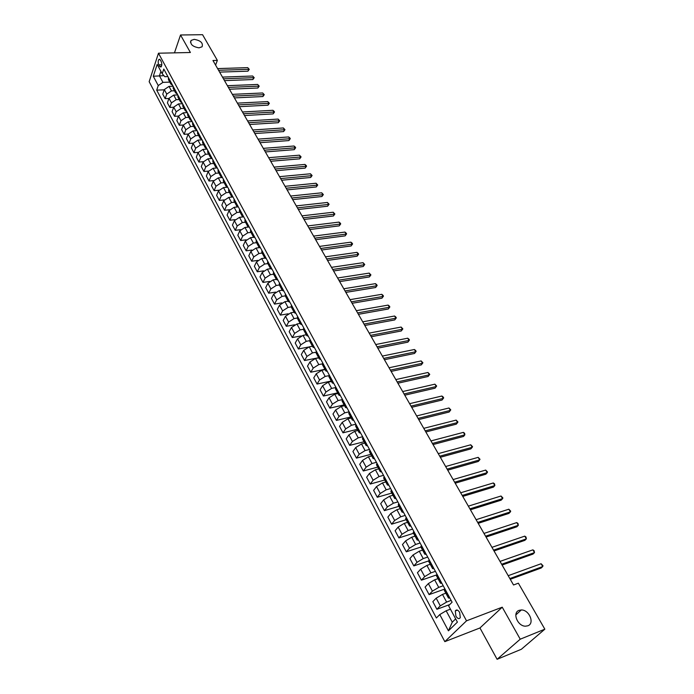 <?xml version="1.0" encoding="UTF-8"?>
<svg xmlns="http://www.w3.org/2000/svg" width="694" height="694" viewBox="0 0 694 694"><rect width="100%" height="100%" fill="white"/><g stroke="black" fill="none" stroke-linecap="round" stroke-linejoin="round"><path stroke-width="1.04" d="M519.095 610.347L521.289 609.965C529.158 609.644 534.97 623.412 527.882 625.788L525.505 626.188C517.551 626.335 512.051 612.55 519.095 610.347M194.19 39.35C200.661 40.512 203.29 42.985 202.067 46.784L199.022 47.843C192.559 46.706 189.913 44.234 191.076 40.434L194.19 39.35M459.68 612.429C457.971 609.818 456.513 609.315 455.299 610.928L455.897 616.142C457.606 618.77 459.072 619.274 460.296 617.651L459.68 612.429M497.104 659.3L520.231 639.191L502.239 607.189L479.953 627.957L497.104 659.3L521.35 649.272L544.842 629.18L518.366 583.186L513.525 584.981L212.963 60.499L217.361 60.387L202.57 34.7L180.535 34.986L174.463 52.857M479.953 627.957L444.819 641.646L149.158 81.684L158.475 53.212L466.524 620.826L444.819 641.646M158.779 64.846L159.594 66.364L160.939 67.058C161.98 65.696 162.066 63.857 161.199 61.523L160.375 60.005L159.039 59.32C157.998 60.673 157.911 62.512 158.779 64.846L161.789 64.759M160.921 71.343L159.429 75.82L162.943 82.369L158.241 85.562L156.705 90.142L436.379 617.99L439.779 614.572L446.155 610.772L452.271 622.18L455.654 618.866M158.241 85.562L153.287 76.245L157.182 64.403L162.214 73.737L164.86 76.704L167.879 76.6M439.779 614.572L448.428 630.829L457.407 622.128L448.576 605.723L452.098 602.184L163.793 69.036L162.214 73.737M520.231 639.191L544.842 629.18M502.239 607.189L466.524 620.826M158.475 53.212L190.39 52.501L180.535 34.986M215.591 65.089L217.361 60.387M163.931 75.663L153.287 76.245M169.804 82.109L162.943 82.369M173.084 86.221L169.024 86.386L164.322 89.569L162.76 94.141L165.163 98.661L168.928 98.487M174.489 90.784L171.461 90.905L166.742 94.098L165.163 98.661M177.794 94.931L173.726 95.104L168.989 98.305L167.401 102.868L169.839 107.44L173.673 107.24M179.217 99.537L176.181 99.684L171.435 102.886L169.839 107.44M182.548 103.727L178.471 103.927L173.708 107.136L172.095 111.682L174.558 116.306L178.462 116.089M183.997 108.385L180.952 108.542L176.181 111.76L174.558 116.306M187.354 112.61L183.259 112.836L178.479 116.054L176.84 120.591L179.321 125.258L183.311 125.024M188.829 117.329L185.775 117.503L180.978 120.73L179.321 125.258M192.212 121.589L188.109 121.832L183.294 125.067L181.628 129.596L184.136 134.315L188.213 134.046M193.704 126.36L190.65 126.551L185.819 129.787L184.136 134.315M197.122 130.663L193.001 130.932L188.161 134.176L186.469 138.696L189.002 143.458L193.175 143.164M198.64 135.495L195.569 135.694L190.711 138.947L189.002 143.458M202.075 139.841L197.955 140.127L193.079 143.38L191.362 147.883L193.921 152.706L198.189 152.376M203.62 144.716L200.549 144.942L195.665 148.204L193.921 152.706M207.09 149.106L202.952 149.41L198.059 152.68L196.307 157.174L198.9 162.049L203.264 161.693M208.66 154.042L205.58 154.285L200.661 157.555L198.9 162.049M212.156 158.475L208.009 158.805L203.082 162.084L201.303 166.569L203.923 171.487L208.408 171.097M213.752 163.472L210.664 163.723L205.719 167.011L203.923 171.487M217.274 167.939L213.119 168.295L208.157 171.592L206.352 176.059L208.998 181.03L213.605 180.605M218.896 172.997L215.799 173.274L210.82 176.571L208.998 181.03M222.453 177.508L218.28 177.89L213.292 181.195L211.453 185.645L214.134 190.677L218.87 190.217M224.101 182.626L220.987 182.921L215.99 186.226L214.134 190.677M227.684 187.189L223.503 187.588L218.489 190.902L216.615 195.344L219.321 200.427L224.205 199.924M229.358 192.368L226.244 192.672L221.204 195.994L219.321 200.427M232.646 197.001L228.786 197.391L223.728 200.722L221.828 205.146L224.57 210.282L229.601 209.735M234.667 202.206L231.553 202.535L226.487 205.866L224.57 210.282M237.764 206.916L234.121 207.306L229.037 210.646L227.103 215.053L229.87 220.25L235.075 219.66M240.046 212.156L236.914 212.503L231.822 215.851L229.87 220.25M242.995 216.936L239.517 217.326L234.399 220.683L232.438 225.073L235.231 230.33L240.618 229.679M245.476 222.219L242.345 222.583L237.218 225.94L235.231 230.33M248.331 227.059L244.965 227.459L239.82 230.824L237.825 235.205L240.653 240.514L246.24 239.812M250.976 232.386L247.827 232.776L242.666 236.151L240.653 240.514M253.761 237.296L250.482 237.704L245.312 241.087L243.282 245.442L246.136 250.82L251.948 250.048M256.528 242.674L253.379 243.082L248.183 246.465L246.136 250.82M259.287 247.645L256.06 248.07L250.855 251.462L248.79 255.8L251.679 261.23L257.734 260.397M262.15 253.076L258.983 253.501L253.761 256.901L251.679 261.23M264.891 258.107L261.699 258.55L256.459 261.95L254.36 266.279L257.283 271.77L263.607 270.86M267.832 263.599L264.666 264.041L259.4 267.459L257.283 271.77M270.582 268.691L267.407 269.151L262.132 272.569L259.998 276.871L262.957 282.423L269.576 281.426M273.575 274.243L270.4 274.703L265.108 278.129L262.957 282.423M276.359 279.387L273.176 279.864L267.875 283.299L265.698 287.585L268.691 293.198L275.648 292.105M279.396 285L276.203 285.494L270.877 288.93L268.691 293.198M282.206 290.213L279.014 290.708L273.67 294.152L271.467 298.42L274.494 304.102L281.833 302.896M285.269 295.887L282.076 296.399L276.715 299.851L274.494 304.102M288.114 301.161L284.922 301.682L279.543 305.134L277.296 309.377L280.359 315.128L288.149 313.801M291.48 305.169L291.22 306.904L288.019 307.433L282.623 310.895L280.359 315.128M294.1 312.231L290.89 312.777L285.486 316.247L283.204 320.463L286.292 326.284L294.62 324.801M297.249 318.034L294.03 318.598L288.6 322.077L286.292 326.284M300.146 323.43L296.937 324.003L291.489 327.49L289.172 331.68L292.304 337.562L301.309 335.905M303.382 329.303L300.112 329.893L294.646 333.38L292.304 337.562M306.271 334.768L303.052 335.367L297.57 338.863L295.21 343.027L298.377 348.987L308.448 347.052M309.611 340.693L306.262 341.327L300.762 344.823L298.377 348.987M312.465 346.237L309.238 346.853L303.72 350.366L301.317 354.513L304.527 360.533L318.667 357.722M315.935 352.214L312.482 352.89L306.948 356.404L304.527 360.533M318.737 357.844L315.501 358.486L309.94 362.008L307.503 366.128L310.747 372.227L324.922 369.303M322.38 363.864L318.789 364.593L313.211 368.124L310.747 372.227M325.078 369.59L321.834 370.258L316.238 373.797L313.757 377.883L317.037 384.051L331.255 381.023M328.93 375.645L325.165 376.434L319.544 379.974L317.037 384.051M331.498 381.474L328.245 382.168L322.615 385.717L320.09 389.785L323.413 396.031L337.657 392.873M335.601 387.547L331.611 388.423L325.963 391.98L323.413 396.031M337.995 393.507L334.742 394.227L329.069 397.792L326.501 401.826L329.858 408.141L344.137 404.871M342.402 399.588L338.143 400.551L332.452 404.125L329.858 408.141M344.571 405.678L341.309 406.432L335.601 410.007L332.981 414.014L336.39 420.408L350.696 417.016M349.151 411.811L344.753 412.835L339.028 416.417L336.39 420.408M351.233 418.005L347.954 418.786L342.211 422.377L339.548 426.35L342.992 432.822L357.341 429.308M355.849 424.199L351.45 425.266L345.681 428.866L342.992 432.822M357.974 430.488L354.695 431.295L348.9 434.895L346.193 438.842L349.681 445.392L364.055 441.748M362.641 436.752L358.225 437.853L352.413 441.471L349.681 445.392M364.792 443.119L361.505 443.952L355.675 447.569L352.925 451.482L356.456 458.118L370.856 454.344M369.503 449.452L365.087 450.597L359.232 454.223L356.456 458.118M371.706 455.906L368.41 456.773L362.537 460.408L359.735 464.286L363.309 471L377.744 467.097M376.46 462.317L372.027 463.505L366.137 467.149L363.309 471M378.698 468.858L375.393 469.76L369.486 473.403L366.632 477.246L370.249 484.048L384.719 480.005M383.504 475.347L379.063 476.57L373.129 480.231L370.249 484.048M385.786 481.974L382.472 482.903L376.521 486.563L373.615 490.372L377.284 497.26L391.78 493.078M390.644 488.533L386.194 489.808L380.217 493.477L377.284 497.26M392.96 495.256L389.638 496.219L383.643 499.897L380.685 503.662L384.407 510.637L398.929 506.316M397.862 501.892L393.403 503.211L387.382 506.889L384.407 510.637M400.221 508.711L396.899 509.7L390.861 513.395L387.851 517.125L391.616 524.187L406.172 519.719M405.183 515.425L400.716 516.787L394.652 520.483L391.616 524.187M407.586 522.339L404.255 523.363L398.174 527.067L395.112 530.754L398.92 537.911L413.503 533.296M412.592 529.132L408.115 530.537L402.008 534.25L398.92 537.911M415.038 536.141L411.707 537.199L405.574 540.921L402.459 544.564L406.32 551.817L420.928 547.054M420.104 543.02L415.611 544.469L409.46 548.199L406.32 551.817M422.594 550.125L419.245 551.218L413.077 554.957L409.902 558.557L413.815 565.905L428.484 560.969M427.704 557.082L423.21 558.583L417.016 562.322L413.815 565.905M430.245 564.291L426.897 565.428L420.677 569.175L417.441 572.732L421.405 580.175L436.526 574.936M435.416 571.336L430.913 572.88L424.667 576.636L421.405 580.175M438.001 578.649L434.644 579.82L428.372 583.576L425.084 587.089L429.1 594.637L444.949 588.972M443.223 585.779L438.712 587.376L432.423 591.149L429.1 594.637M445.852 593.188L442.494 594.402L436.179 598.176L432.83 601.646L436.899 609.289L449.729 604.569M451.135 600.405L446.615 602.062L440.274 605.845L436.899 609.289M450.441 609.185L446.155 610.772M168.416 77.589L168.434 79.567L170.88 84.113L172.528 85.197M156.705 90.142L164.235 89.83M170.871 82.126L170.88 84.113M173.153 86.342L173.162 88.32L175.634 92.909L177.282 93.985M175.634 90.94L175.634 92.909M177.942 95.199L177.933 97.169L180.44 101.801L182.088 102.868M180.449 99.841L180.44 101.801M182.774 104.143L182.765 106.104L185.298 110.788L186.938 111.838M185.315 108.837L185.298 110.788M187.666 113.183L187.64 115.135L190.199 119.871L191.848 120.912M190.225 117.928L190.199 119.871M192.611 122.326L192.576 124.269L195.161 129.049L196.801 130.073M195.196 127.115L195.161 129.049M197.599 131.556L197.556 133.491L200.167 138.332L201.807 139.338M200.219 136.397L200.167 138.332M202.648 140.891L202.596 142.817L205.233 147.701L206.873 148.698M205.294 145.783L205.233 147.701M207.749 150.329L207.68 152.238L210.351 157.182L211.991 158.163M210.421 155.274L210.351 157.182M212.911 159.863L212.832 161.771L215.53 166.768L217.161 167.731M215.608 164.86L215.53 166.768M218.124 169.501L218.029 171.401L220.761 176.45L222.392 177.404M220.857 174.558L220.761 176.45M223.39 179.252L223.294 181.134L226.053 186.244L227.675 187.18M226.157 184.361L226.053 186.244M228.725 189.106L228.612 190.98L231.397 196.142L233.028 197.061M231.518 194.277L231.397 196.142M234.112 199.074L233.982 200.939L236.801 206.153L238.432 207.055M236.932 204.296L236.801 206.153M239.56 209.146L239.421 211.002L242.275 216.276L243.898 217.161M242.414 214.429L242.275 216.276M245.069 219.339L244.921 221.178L247.801 226.513L249.424 227.38M247.958 224.683L247.801 226.513M250.638 229.645L250.482 231.475L253.397 236.871L255.01 237.721M253.562 235.049L253.397 236.871M256.277 240.063L256.103 241.876L259.053 247.342L260.658 248.174M259.235 245.529L259.053 247.342M261.976 250.603L261.785 252.408L264.77 257.934L266.375 258.741M264.969 256.129L264.77 257.934M267.745 261.265L267.537 263.061L270.556 268.639L272.161 269.437M270.764 266.86L270.556 268.639M273.575 272.048L273.358 273.826L276.412 279.482L278.008 280.255M276.637 277.704L276.412 279.482M279.474 282.961L279.24 284.722L282.328 290.439L283.924 291.194M282.571 288.687L282.328 290.439M285.442 293.996L285.199 295.748L288.322 301.534L289.91 302.263M288.574 299.791L288.322 301.534M294.646 311.025L294.377 312.751L295.965 313.462M297.596 316.464L297.318 318.182L300.511 324.107L302.098 324.792M300.797 322.398L300.511 324.107M303.772 327.898L303.486 329.607L306.722 335.592L308.292 336.26M307.017 333.901L306.722 335.592M310.036 339.47L309.724 341.162L313.003 347.226L314.573 347.868M313.315 345.543L313.003 347.226M316.369 351.181L316.039 352.856L319.353 358.989L320.923 359.605M319.691 357.332L319.353 358.989M322.779 363.04L322.432 364.688L325.79 370.9L327.351 371.49M326.137 369.26L325.79 370.9M329.26 375.038L328.904 376.668L332.296 382.958L333.857 383.522M332.669 381.336L332.296 382.958M335.835 387.183L335.454 388.796L338.889 395.164L340.442 395.701M339.279 393.559L338.889 395.164M342.48 399.475L342.081 401.071L345.569 407.517L347.104 408.029M345.968 405.929L345.569 407.517M349.212 411.924L348.796 413.503L352.318 420.026L353.853 420.512M352.743 418.456L352.318 420.026M356.031 424.528L355.597 426.081L359.162 432.692L360.689 433.143M359.605 431.148L359.162 432.692M362.927 437.289L362.476 438.825L366.085 445.513L367.603 445.938M366.553 443.987L366.085 445.513M369.919 450.215L369.442 451.725L373.103 458.5L374.613 458.899M373.589 456.999L373.103 458.5M376.998 463.297L376.504 464.789L380.208 471.651L381.709 472.024M380.711 470.176L380.208 471.651M384.164 476.552L383.652 478.027L387.399 484.967L388.892 485.306M387.929 483.518L387.399 484.967M391.425 489.981L390.887 491.43L394.686 498.466L396.179 498.769M395.233 497.034L394.686 498.466M398.781 503.584L398.217 505.006L402.069 512.129L403.552 512.406M402.641 510.732L402.069 512.129M406.233 517.368L405.652 518.756L409.555 525.983L411.022 526.217M410.145 524.603L409.555 525.983M413.78 531.326L413.173 532.688L417.129 540.01L418.586 540.218M417.745 538.657L417.129 540.01M421.432 545.475L420.798 546.811L424.806 554.228L426.255 554.393M425.448 552.901L424.806 554.228M429.178 559.806L428.528 561.116L432.588 568.629L434.028 568.768M433.256 567.336L432.588 568.629M437.038 574.328L436.361 575.612L440.473 583.229L441.896 583.324M441.158 581.962L440.473 583.229M444.993 589.059L444.299 590.308L448.463 598.028L449.877 598.081M449.183 596.788L448.463 598.028M448.428 630.829L452.271 622.18M219.616 72.115L247.932 71.178L248.686 69.313L218.567 70.285M247.697 67.648L249.267 69.339L247.697 67.648L217.595 68.593M249.267 69.339L247.932 71.178M224.492 80.625L252.868 79.55L253.64 77.685L223.451 78.804M252.642 76.01L254.212 77.702L252.642 76.01L222.47 77.095M254.212 77.702L252.868 79.55M229.419 89.222L257.864 88.008L258.636 86.151L228.378 87.409M257.639 84.451L259.209 86.151L257.639 84.451L227.389 85.683M259.209 86.151L257.864 88.008M234.399 97.906L262.905 96.544L263.694 94.696L233.366 96.102M262.679 92.979L264.267 94.679L262.679 92.979L232.36 94.358M264.267 94.679L262.905 96.544M239.421 106.676L267.997 105.176L268.795 103.328L238.398 104.889M267.771 101.593L269.367 103.302L268.795 103.328L267.771 101.593L237.391 103.128M269.367 103.302L267.997 105.176M244.505 115.542L273.141 113.894L273.957 112.046L243.49 113.764M272.916 110.294L274.104 111.309L274.512 112.012L273.957 112.046L272.916 110.294L242.466 111.986M274.512 112.012L273.141 113.894M249.632 124.495L278.337 122.699L279.162 120.851L248.626 122.734M278.121 119.082L279.725 120.808L279.162 120.851L278.121 119.082L247.593 120.938M279.725 120.808L278.337 122.699M254.819 133.543L283.594 131.591L284.427 129.752L253.822 131.799M283.369 127.965L284.982 129.691L284.427 129.752L283.369 127.965L252.781 129.978M284.982 129.691L283.594 131.591M260.059 142.686L288.895 140.578L289.745 138.748L259.07 140.96M288.678 136.944L289.866 137.95L290.292 138.679L289.745 138.748L288.678 136.944L258.012 139.121M290.292 138.679L288.895 140.578M265.36 151.934L294.256 149.661L295.123 147.831L264.371 150.216M294.039 146.009L295.228 147.015L295.661 147.744L295.123 147.831L294.039 146.009L263.304 148.351M295.661 147.744L294.256 149.661M270.712 161.268L299.678 158.839L300.545 157.018L269.732 159.568M299.461 155.17L301.092 156.913L300.545 157.018L299.461 155.17L268.656 157.685M301.092 156.913L299.678 158.839M276.117 170.707L305.152 168.113L306.037 166.291L275.154 169.024M304.935 164.426L306.132 165.432L306.566 166.178L306.037 166.291L304.935 164.426L274.061 167.124M306.566 166.178L305.152 168.113M281.582 180.249L310.678 177.482L311.58 175.669L280.628 178.584M310.47 173.786L312.109 175.539L311.58 175.669L310.47 173.786L279.526 176.658M312.109 175.539L310.678 177.482M287.108 189.896L316.273 186.955L317.184 185.142L286.162 188.239M316.065 183.242L317.713 185.003L317.184 185.142L316.065 183.242L285.052 186.304M317.713 185.003L316.273 186.955M292.695 199.638L321.921 196.523L322.849 194.728L291.758 198.007M321.712 192.802L323.369 194.572L322.849 194.728L321.712 192.802L290.639 196.046M323.369 194.572L321.921 196.523M298.351 209.493L327.629 206.205L328.574 204.409L297.422 207.879M327.429 202.457L329.086 204.236L328.574 204.409L327.429 202.457L296.286 205.892M329.086 204.236L327.629 206.205M304.059 219.46L333.406 215.981L334.361 214.194L303.139 217.864M333.198 212.225L334.872 214.004L334.361 214.194L333.198 212.225L301.994 215.86M334.872 214.004L333.406 215.981M309.828 229.532L339.236 225.871L340.216 224.084L308.925 227.953M339.036 222.097L340.242 223.086L340.711 223.884L340.216 224.084L339.036 222.097L307.763 225.923M340.711 223.884L339.236 225.871M315.666 239.716L345.135 235.865L346.124 234.086L314.772 238.155M344.944 232.074L346.15 233.063L346.618 233.869L346.124 234.086L344.944 232.074L313.593 236.107M346.618 233.869L345.135 235.865M321.565 250.022L351.103 245.962L352.11 244.193L320.68 248.478M350.904 242.163L352.118 243.152L352.595 243.958L352.11 244.193L350.904 242.163L319.5 246.405M352.595 243.958L351.103 245.962M327.533 260.432L357.132 256.181L358.156 254.42L326.666 258.914M356.942 252.364L358.147 253.345L358.633 254.169L358.156 254.42L356.942 252.364L325.46 256.815M358.633 254.169L357.132 256.181M333.571 270.964L363.231 266.505L364.263 264.752L332.712 269.463M363.04 262.679L364.74 264.483L364.263 264.752L363.04 262.679L331.498 267.346M364.74 264.483L363.231 266.505M339.678 281.617L369.39 276.949L370.449 275.206L338.828 280.142M369.208 273.106L370.917 274.919L370.449 275.206L369.208 273.106L337.596 277.99M370.917 274.919L369.39 276.949M345.855 292.391L375.627 287.516L376.695 285.772L345.013 290.933M375.445 283.646L376.66 284.618L377.154 285.468L376.695 285.772L375.445 283.646L343.773 288.765M377.154 285.468L375.627 287.516M352.092 303.287L381.934 298.194L383.019 296.459L351.277 301.855M381.752 294.317L382.967 295.28L383.47 296.138L383.019 296.459L381.752 294.317L350.019 299.661M383.47 296.138L381.934 298.194M358.416 314.313L388.31 308.995L389.412 307.269L357.601 312.899M388.128 305.1L389.343 306.063L389.855 306.93L389.412 307.269L388.128 305.1L356.334 310.686M389.855 306.93L388.31 308.995M364.801 325.469L394.756 319.917L395.875 318.208L364.012 324.081M394.582 316.013L395.797 316.967L396.317 317.852L395.875 318.208L394.582 316.013L362.719 321.834M396.317 317.852L394.756 319.917M371.273 336.746L401.279 330.969L402.416 329.268L370.492 335.384M401.106 327.048L402.85 328.887L402.416 329.268L401.106 327.048L369.182 333.111M402.85 328.887L401.279 330.969M377.814 348.162L407.881 342.151L409.035 340.45L377.042 346.827M407.708 338.204L408.931 339.158L409.46 340.06L409.035 340.45L407.708 338.204L375.723 344.528M409.46 340.06L407.881 342.151M384.433 359.709L414.552 353.454L415.732 351.771L383.678 358.399M414.387 349.498L415.602 350.444L416.14 351.355L415.732 351.771L414.387 349.498L382.342 356.074M416.14 351.355L414.552 353.454M391.13 371.403L421.31 364.897L422.499 363.222L390.392 370.11M421.137 360.923L422.906 362.78L422.499 363.222L421.137 360.923L389.039 367.759M422.906 362.78L421.31 364.897M397.905 383.227L428.137 376.469L429.352 374.812L397.185 381.969M427.972 372.478L429.751 374.352L429.352 374.812L427.972 372.478L395.823 379.583M429.751 374.352L428.137 376.469M404.767 395.198L435.051 388.18L436.283 386.532L404.064 393.966M434.895 384.172L436.673 386.046L436.283 386.532L434.895 384.172L402.676 391.555M436.673 386.046L435.051 388.18M411.707 407.309L442.052 400.039L443.301 398.391L411.022 406.111M441.887 396.014L443.119 396.933L443.683 397.888L443.301 398.391L441.887 396.014L409.625 403.674M418.734 419.575L449.131 412.028L450.397 410.397L418.066 418.404M448.975 407.985L450.77 409.868L450.397 410.397L448.975 407.985L416.652 415.932M425.847 431.989L456.288 424.164L457.58 422.551L425.196 430.844M456.14 420.104L457.945 421.995L457.58 422.551L456.14 420.104L423.765 428.345M433.047 444.559L463.54 436.448L464.859 434.843L432.414 443.44M463.392 432.371L464.624 433.282L464.859 434.843L463.392 432.371L430.965 440.916M440.343 457.277L470.879 448.879L472.215 447.292L439.727 456.201M470.74 444.793L472.562 446.693L472.215 447.292L470.74 444.793L438.252 453.633M447.725 470.159L478.313 461.467L479.667 459.888L447.127 469.109M478.175 457.355L479.996 459.272L479.667 459.888L478.175 457.355L445.635 466.515M455.195 483.206L485.835 474.21L487.214 472.649L454.622 482.191M485.696 470.081L487.535 471.998L487.214 472.649L485.696 470.081L453.113 479.563M462.768 496.41L493.443 487.11L494.848 485.557L462.204 495.429M493.313 482.963L494.544 483.848L494.848 485.557L493.313 482.963L460.677 492.775M470.437 509.786L501.155 500.174L502.586 498.639L469.89 508.849M501.025 496.01L502.881 497.936L502.586 498.639L501.025 496.01L468.346 506.152M478.201 523.337L508.962 513.395L510.411 511.877L477.68 522.435M508.841 509.214L510.697 511.148L510.411 511.877L508.841 509.214L476.11 519.702M486.06 537.061L516.865 526.789L518.34 525.289L485.566 536.193M516.752 522.591L517.984 523.45L518.34 525.289L516.752 522.591L483.978 533.426M494.024 550.958L524.872 540.348L526.373 538.865L493.555 550.134M524.759 536.132L525.991 536.991L526.373 538.865L524.759 536.132L491.951 547.332M502.1 565.046L532.983 554.09L534.51 552.615L501.649 564.257M532.871 549.856L534.102 550.698L534.51 552.615L532.871 549.856L500.018 561.411M510.272 579.308L541.199 568.004L542.743 566.547L509.847 578.562M541.086 563.745L542.986 565.705L542.743 566.547L541.086 563.745L508.199 575.69M171.461 90.905L169.024 86.386M176.181 99.684L173.726 95.104M180.952 108.542L178.471 103.927M185.775 117.503L183.259 112.836M190.65 126.551L188.109 121.832M195.569 135.694L193.001 130.932M200.549 144.942L197.955 140.127M205.58 154.285L202.952 149.41M210.664 163.723L208.009 158.805M215.799 173.274L213.119 168.295M220.987 182.921L218.28 177.89M226.244 192.672L223.503 187.588M231.553 202.535L228.786 197.391M236.914 212.503L234.121 207.306M242.345 222.583L239.517 217.326M247.827 232.776L244.965 227.459M253.379 243.082L250.482 237.704M258.983 253.501L256.06 248.07M264.666 264.041L261.699 258.55M270.4 274.703L267.407 269.151M276.203 285.494L273.176 279.864M282.076 296.399L279.014 290.708M288.019 307.433L284.922 301.682M294.03 318.598L290.89 312.777M300.112 329.893L296.937 324.003M306.262 341.327L303.052 335.367M312.482 352.89L309.238 346.853M318.789 364.593L315.501 358.486M325.165 376.434L321.834 370.258M331.611 388.423L328.245 382.168M338.143 400.551L334.742 394.227M344.753 412.835L341.309 406.432M351.45 425.266L347.954 418.786M358.225 437.853L354.695 431.295M365.087 450.597L361.505 443.952M372.027 463.505L368.41 456.773M379.063 476.57L375.393 469.76M386.194 489.808L382.472 482.903M393.403 503.211L389.638 496.219M400.716 516.787L396.899 509.7M408.115 530.537L404.255 523.363M415.611 544.469L411.707 537.199M423.21 558.583L419.245 551.218M430.913 572.88L426.897 565.428M438.712 587.376L434.644 579.82M446.615 602.062L442.494 594.402M166.742 94.098L164.322 89.569M170.802 82.326L168.347 77.78M175.565 91.131L173.084 86.542M171.435 102.886L168.989 98.305M180.379 100.031L177.872 95.399M176.181 111.76L173.708 107.136M185.246 109.027L182.704 104.343M180.978 120.73L178.479 116.054M190.156 118.119L187.597 113.382M185.819 129.787L183.294 125.067M195.127 127.306L192.533 122.517M190.711 138.947L188.161 134.176M200.141 136.588L197.53 131.747M195.665 148.204L193.079 143.38M205.216 145.974L202.57 141.082M200.661 157.555L198.059 152.68M210.343 155.465L207.671 150.52M205.719 167.011L203.082 162.084M215.53 165.059L212.832 160.054M210.82 176.571L208.157 171.592M220.77 174.749L218.037 169.7M215.99 186.226L213.292 181.195M226.071 184.552L223.312 179.442M221.204 195.994L218.489 190.902M231.432 194.467L228.638 189.297M226.487 205.866L223.728 200.722M236.854 204.487L234.025 199.265M231.822 215.851L229.037 210.646M242.327 214.62L239.473 209.336M237.218 225.94L234.399 220.683M247.871 224.865L244.982 219.53M242.666 236.151L239.82 230.824M253.475 235.231L250.551 229.827M248.183 246.465L245.312 241.087M259.14 245.719L256.19 240.254M253.761 256.901L250.855 251.462M264.874 256.32L261.881 250.786M259.4 267.459L256.459 261.95M270.669 267.043L267.65 261.447M265.108 278.129L262.132 272.569M276.542 277.895L273.479 272.239M270.877 288.93L267.875 283.299M282.475 288.869L279.378 283.143M276.715 299.851L273.67 294.152M288.478 299.973L285.347 294.178M282.623 310.895L279.543 305.134M294.551 311.207L291.385 305.351M288.6 322.077L285.486 316.247M300.702 322.58L297.492 316.646M294.646 333.38L291.489 327.49M306.922 334.083L303.677 328.08M300.762 344.823L297.57 338.863M313.211 345.725L309.932 339.652M306.948 356.404L303.72 350.366M319.587 357.505L316.264 351.364M313.211 368.124L309.94 362.008M326.033 369.434L322.667 363.214M319.544 379.974L316.238 373.797M332.556 381.509L329.156 375.211M325.963 391.98L322.615 385.717M339.166 393.732L335.723 387.356M332.452 404.125L329.069 397.792M345.855 406.103L342.368 399.649M339.028 416.417L335.601 410.007M352.63 418.629L349.099 412.097M345.681 428.866L342.211 422.377M359.483 431.312L355.909 424.702M352.413 441.471L348.9 434.895M366.432 444.16L362.806 437.454M359.232 454.223L355.675 447.569M373.459 457.164L369.798 450.38M366.137 467.149L362.537 460.408M380.581 470.341L376.868 463.471M373.129 480.231L369.486 473.403M387.799 483.683L384.034 476.726M380.217 493.477L376.521 486.563M395.103 497.199L391.295 490.146M387.382 506.889L383.643 499.897M402.511 510.888L398.651 503.749M394.652 520.483L390.861 513.395M410.007 524.759L406.094 517.524M402.008 534.25L398.174 527.067M417.606 538.813L413.641 531.483M409.46 548.199L405.574 540.921M425.309 553.057L421.293 545.631M417.016 562.322L413.077 554.957M433.108 567.492L429.039 559.963M424.667 576.636L420.677 569.175M441.02 582.119L436.89 574.485M432.423 591.149L428.372 583.576M449.035 596.935L444.854 589.206M440.274 605.845L436.179 598.176M161.476 66.312L159.594 66.364M521.289 609.965L515.824 614.919M457.441 610.13L455.299 610.928M294.377 312.751L291.22 306.904M159.767 59.302L159.039 59.32M191.076 40.434L190.442 42.23"/></g></svg>
